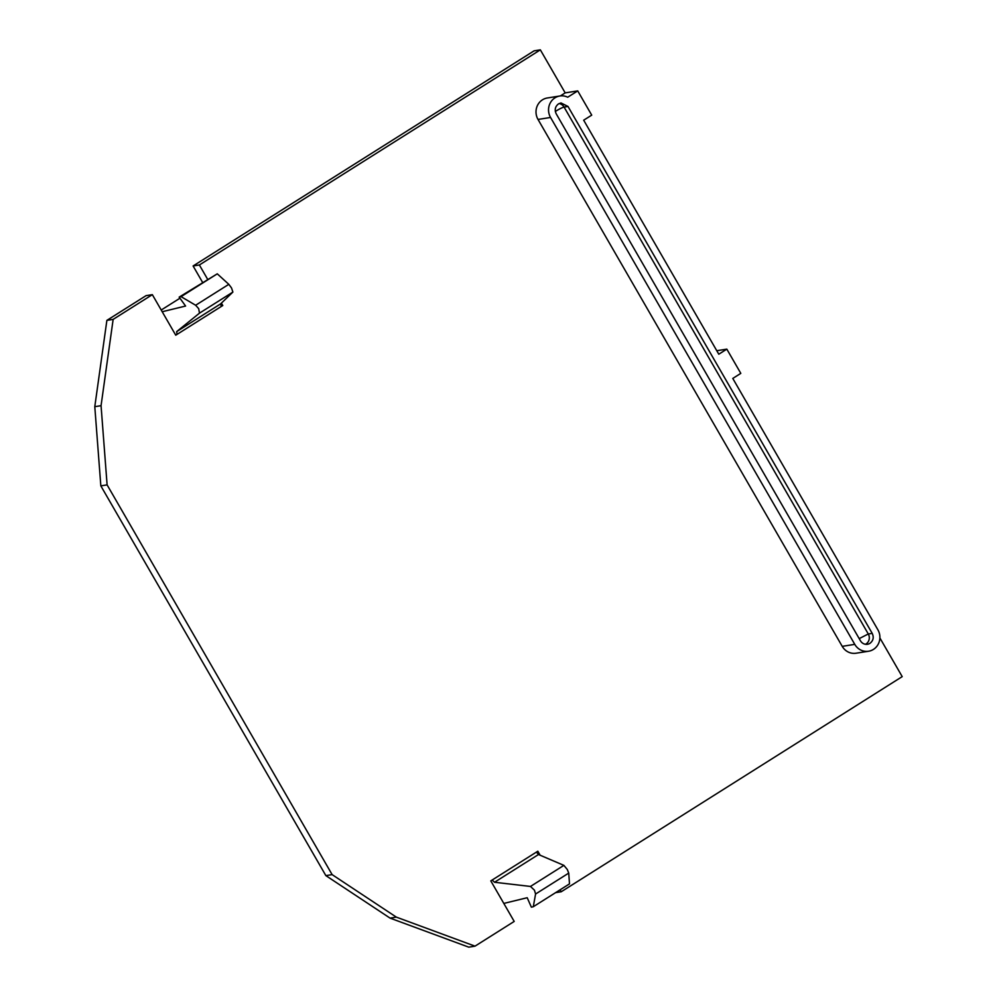 <?xml version="1.0" encoding="UTF-8"?>
<svg xmlns="http://www.w3.org/2000/svg" width="997" height="997" viewBox="0 0 997 997"><rect width="100%" height="100%" fill="white"/><g stroke="black" fill="none" stroke-linecap="round" stroke-linejoin="round"><path stroke-width="1.5" d="M567.991 106.455L872.201 633.357C874.057 637.382 873.297 640.71 869.945 643.339A7.291 6.892 -99 0 1 860.448 640.784L556.239 113.87C554.382 109.844 555.142 106.517 558.494 103.887L560.975 102.953L567.991 106.455L564.078 107.078A7.291 0.897 150 0 0 555.84 111.153A7.291 0.897 150 0 0 555.341 111.477M577.724 90.901L591.72 115.141L583.681 120.201L718.787 354.209L726.825 349.137L740.808 373.364L732.783 378.436L877.883 629.78A14.344 13.559 -99 0 1 873.447 649.396A14.344 13.559 -99 0 1 868.574 651.24A14.344 13.559 -99 0 1 854.765 644.361L550.556 117.459A14.344 13.559 -99 0 1 554.993 97.831A14.344 13.559 -99 0 1 559.865 95.999A14.344 13.559 -99 0 1 567.717 97.22L577.724 90.901L565.187 92.883L540.349 49.85L534.08 50.847L193.106 265.975L202.565 282.363M859.202 638.616L868.287 633.98A7.291 6.892 -99 0 1 865.458 644.274M550.556 117.459L538.019 119.441L842.228 646.355A14.344 13.559 -99 0 0 856.037 653.222L868.574 651.24M726.825 349.137L716.781 350.72M560.115 889.798L561.236 891.754L902.21 676.627L879.89 637.955M565.187 92.883L560.376 95.924M538.019 119.441A14.344 13.559 -99 0 1 542.455 99.825A14.344 13.559 -99 0 1 547.328 97.98L559.865 95.999M540.349 49.85L199.375 264.978L207.575 279.197M221.396 303.125L222.78 305.531L221.085 305.792M503.809 903.419L527.201 897.724L531.376 907.183L533.295 906.722L569.486 883.89L568.739 873.098L535.576 894.022L534.442 890.171L530.479 886.445L494.537 882.258L492.169 880.015L490.798 880.887L514.203 921.427L475.021 946.153L396.345 917.128L332.126 874.618L107.103 484.878L101.058 405.679L113.147 319.376L152.342 294.651L175.746 335.204L222.78 305.531M540.162 855.239L537.832 851.214L492.169 880.015M561.236 891.754L555.603 892.651M475.021 946.153L468.752 947.15L390.076 918.125L325.857 875.615L332.126 874.618M101.058 405.679L94.79 406.676L100.834 485.875L325.857 875.615M94.79 406.676L106.878 320.373L146.073 295.648L152.342 294.651M179.946 298.215L161.215 310.03M199.375 264.978L193.106 265.975M221.409 306.391L220.586 303.911L232.887 292.071L199.487 313.145L176.643 331.64L220.586 303.911M175.484 334.73L177.117 334.331L176.643 331.64M113.147 319.376L106.878 320.373M100.834 485.875L107.103 484.878M390.076 918.125L396.345 917.128M568.739 873.098L567.268 869.471L563.878 865.371L538.492 854.529L536.461 852.074M162.199 311.737L185.592 306.042L179.161 297.131L181.068 296.657L195.649 305.256L198.69 308.646L199.487 313.145M195.649 305.256L228.811 284.332L217.271 273.826L179.161 297.131M228.811 284.332L231.516 287.934L232.887 292.071M535.576 894.022L533.295 906.722M217.271 273.826L181.068 296.657M872.201 633.357L868.287 633.98L564.078 107.078A7.291 6.892 -99 0 0 559.068 103.576M854.765 644.361L842.228 646.355M494.537 882.258L538.492 854.529M530.479 886.445L563.878 865.371"/></g></svg>
